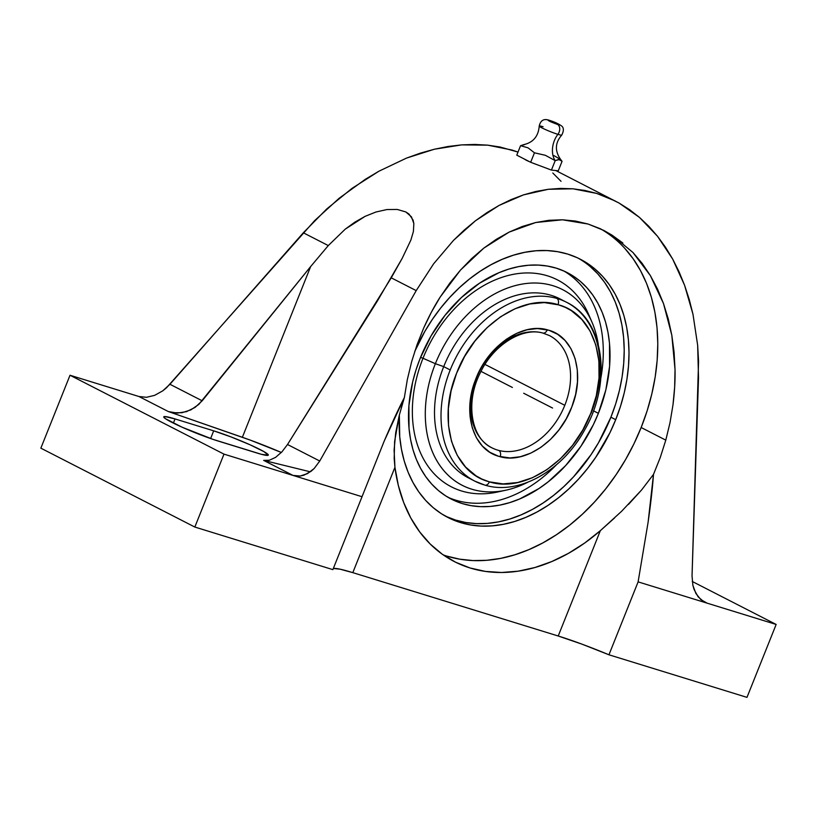 <?xml version="1.0" encoding="UTF-8"?>
<svg xmlns="http://www.w3.org/2000/svg" width="817" height="817" viewBox="0 0 817 817"><rect width="100%" height="100%" fill="white"/><g stroke="black" fill="none" stroke-linecap="round" stroke-linejoin="round"><path stroke-width="1.23" d="M524.575 144.64L520.562 145.692L528.027 147.826L534.461 152.81L545.327 155.291L555.203 160.632A18.924 12.868 107.1 0 1 557.909 134.345A6.311 4.289 -72.9 0 0 557.572 124.47C560.707 124.909 558.134 123.592 549.872 120.518L559.563 124.848L551.118 121.988L547.88 120.14L549.872 120.518A6.311 4.289 -72.9 0 0 549.33 120.303A6.311 4.289 107.1 0 1 549.872 120.518C546.736 120.079 549.31 121.396 557.572 124.47A6.311 4.289 107.1 0 1 557.909 134.345A12.143 1.062 -158.2 0 0 561.759 134.938A12.143 1.062 -158.2 0 1 557.909 134.345A18.924 12.868 -72.9 0 0 555.203 160.632L559.175 159.57L562.065 161.327L560.544 159.938M539.322 126.257A12.143 1.062 -158.2 0 0 546.502 130.026A12.143 1.062 -158.2 0 0 557.909 134.345A12.143 1.062 -158.2 0 1 546.502 130.026A12.143 1.062 -158.2 0 1 539.322 126.257A12.143 1.062 -158.2 0 1 543.091 126.747M489.352 481.846A5.045 3.421 106 0 1 484.92 485.124A5.045 3.421 -74 0 0 489.352 481.846L503.088 483.909L517.61 482.53L532.367 477.751L546.787 469.744L560.339 458.837L572.482 445.428L582.776 430.028L590.814 413.239L596.308 395.673L599.024 378.026L598.881 360.961L595.869 345.111L590.119 331.11L581.827 319.467L571.328 310.634L565.374 307.386L558.042 304.659C522.676 293.18 474.197 325.973 456.58 373.267C437.156 420.03 452.342 471.777 488.382 481.55L489.352 481.846C524.718 493.325 573.197 460.533 590.814 413.239C610.238 366.476 595.052 314.729 559.012 304.945L544.306 302.586L529.784 303.975L515.027 308.755L500.607 316.751L487.065 327.668L474.912 341.077L464.618 356.467L456.58 373.267L451.086 390.822L448.37 408.469L448.513 425.545L451.525 441.384L457.285 455.396L465.567 467.038L476.066 475.862L482.02 479.119L489.352 481.846M484.92 485.124A5.045 3.421 -74 0 1 484.461 484.951A100.511 73.152 -62.9 0 1 474.054 480.743A100.511 73.152 -62.9 0 1 450.218 369.958A100.511 73.152 -62.9 0 1 556.775 298.399A5.045 3.421 106 0 1 558.042 304.659A5.045 3.421 -74 0 0 556.775 298.399A100.511 73.152 -62.9 0 1 566.447 302.219A100.511 73.152 -62.9 0 1 591.018 413.392M491.865 447.798C471.419 438.576 464.842 402.771 480.335 372.685C493.58 344.539 522.737 327.014 542.907 333.091L549.371 335.542A63.062 45.895 -62.9 0 1 564.792 405.303L484.971 364.402L564.792 405.303A63.062 45.895 -62.9 0 1 498.809 450.443A63.062 45.895 -62.9 0 1 491.865 447.798A63.062 45.895 -62.9 0 1 476.444 378.046A63.062 45.895 -62.9 0 1 542.427 332.907A5.045 3.411 -75.5 0 0 542.948 333.101A5.045 3.411 -75.5 0 0 547.247 329.782L548.901 330.252C574.371 337.258 585.36 373.624 571.829 406.886C559.594 440.465 525.474 464.179 500.147 456.723A5.045 3.411 -75.5 0 0 498.809 450.443A63.062 45.895 117.1 0 0 564.792 405.303A63.062 45.895 117.1 0 0 549.861 335.797M443.294 554.937A181.435 132.048 117.1 0 0 641.151 427.516L665.794 440.138L660.248 457.54L653.498 474.381L641.58 489.986L621.604 511.289L600.342 530.672A181.435 132.048 -62.9 0 1 454.446 561.636A181.435 132.048 -62.9 0 1 394.938 467.314L394.182 458.674L394.621 441.466L399.268 415.291L395.694 432.816L394.1 450.075L394.938 467.314L398.339 485.472L403.659 502.455L410.818 518.029L419.734 531.969L430.263 544.081L442.273 554.212L455.6 562.219L470.051 567.978L485.421 571.41L501.515 572.492L518.101 571.185L534.951 567.509L551.832 561.524L568.509 553.313L584.758 542.978L600.342 530.672L558.215 636.004L352.811 572.646L394.938 467.314L352.811 572.646A63.062 5.494 21.8 0 0 333.305 568.53M401.208 407.979L404.364 397.532L407.346 379.527L411.635 361.737L417.089 344.59L423.706 327.985C429.119 315.985 434.624 305.66 440.21 297.031L460.492 270.07L483.787 248.133L509.185 232.079L535.727 222.51L562.372 219.793L588.117 224.042L603.865 230.455L611.953 235.092L632.981 252.514L650.393 275.635L663.506 303.577L671.819 335.256L675.026 369.458C675.291 379.905 674.607 391.711 672.983 404.875L670.022 422.614L665.794 440.138L641.151 427.516L633.961 443.784L625.618 459.511L616.202 474.544L605.795 488.76L594.51 502.006L582.45 514.148L569.725 525.086L556.469 534.706L542.805 542.917L528.865 549.637L514.781 554.804L500.688 558.368L486.728 560.299L473.033 560.564L459.726 559.175L446.95 556.142M536.361 164.442L533.491 163.369L536.361 164.442M530.764 162.287L526.219 160.224L530.764 162.287M523.411 158.518L526.219 160.224L523.411 158.518M615.712 419.672A145.109 105.607 -62.9 0 1 447.91 517.467A145.109 105.607 -62.9 0 1 399.35 414.934L399.738 436.819L401.453 449.238L404.241 461.064L408.102 472.185L412.973 482.5L418.815 491.916L425.586 500.331L433.194 507.663L441.588 513.842L450.688 518.826L460.39 522.543L470.612 524.963L481.254 526.077L492.202 525.862L503.374 524.32L514.639 521.471L525.903 517.335L537.055 511.963L547.982 505.396L558.583 497.706L568.755 488.954L578.405 479.242L587.433 468.652L595.746 457.285L609.962 432.673L615.712 419.672L610.902 417.211L615.712 419.672L620.481 406.366L624.229 392.885L626.915 379.364L628.518 365.924L629.019 352.699L628.406 339.821L626.7 327.403L623.902 315.576L620.052 304.455L615.181 294.14L609.329 284.725L602.568 276.309L594.95 268.977L586.555 262.798L577.466 257.815L567.754 254.097L557.541 251.677L546.9 250.564L535.942 250.778L524.78 252.32L513.505 255.17L502.241 259.306L491.099 264.677L480.171 271.244L469.561 278.934L459.389 287.686L449.748 297.398L440.72 307.989L432.397 319.355L424.86 331.385L414.74 351.453A145.109 105.607 -62.9 0 1 580.233 259.173A145.109 105.607 -62.9 0 1 615.712 419.672M445.531 516.191A145.109 105.607 117.1 0 0 610.902 417.211L615.671 403.904L619.419 390.424L622.105 376.892L623.708 363.453L624.208 350.238L623.596 337.35L621.89 324.941L619.092 313.115L615.242 301.994L610.37 291.669L604.519 282.263L597.758 273.848L590.14 266.516M598.371 413.341A127.227 92.597 -62.9 0 1 451.25 499.085A127.227 92.597 -62.9 0 1 420.152 358.367A127.227 92.597 -62.9 0 1 567.274 272.623A127.227 92.597 -62.9 0 1 598.371 413.341L593.459 410.828L598.371 413.341L593.326 424.748L580.877 446.317L565.66 465.567L548.289 481.754L538.995 488.505L519.632 498.973L509.757 502.598L499.881 505.09L490.088 506.448L480.488 506.632L471.154 505.662L462.197 503.538L453.69 500.27L445.714 495.909L438.351 490.486L431.672 484.052L425.749 476.679L420.622 468.427L416.343 459.389L412.973 449.626L410.522 439.26L409.021 428.374L408.919 405.498L412.677 381.856L415.965 370.03L420.152 358.367L431.049 335.94L444.948 315.423L461.319 297.623L479.538 283.203L498.891 272.735L508.766 269.11L518.642 266.618L528.436 265.259L538.046 265.076L547.37 266.046L556.326 268.18L564.843 271.438L572.809 275.799L580.172 281.222L586.851 287.655L592.774 295.029L597.901 303.281L602.18 312.329L605.55 322.082L608.001 332.448L609.502 343.334L609.605 366.22L605.846 389.852L598.371 413.341M447.93 497.267A127.227 92.597 117.1 0 0 556.316 464.893A127.227 92.597 117.1 0 1 447.93 497.267M592.008 322.225A109.968 80.035 -62.9 0 1 598.279 344.437A109.968 80.035 117.1 0 0 526.189 283.499A109.968 80.035 117.1 0 0 435.369 363.698L423.002 358.265L435.369 363.698A109.968 80.035 -62.9 0 1 515.353 285.582A109.968 80.035 -62.9 0 1 592.008 322.225L588.618 314.412A116.28 84.621 117.1 0 0 507.571 275.656A116.28 84.621 117.1 0 0 423.002 358.265L420.541 357.407L423.002 358.265A116.28 84.621 -62.9 0 1 509.685 275.125A116.28 84.621 -62.9 0 1 590.242 318.446M600.893 377.873A127.227 92.597 117.1 0 0 563.853 270.989A127.227 92.597 117.1 0 1 600.893 377.873M484.461 484.951A100.511 73.152 -62.9 0 1 474.789 481.131L484.889 485.114C518.877 495.623 562.699 470.623 584.737 429.783C612.341 382.438 604.396 320.233 566.447 302.219L559.941 298.879A100.511 73.152 117.1 0 0 443.713 366.629L435.369 363.698L443.713 366.629A100.511 73.152 -62.9 0 1 563.138 300.656M468.284 477.792A100.511 73.152 117.1 0 0 471.593 479.354A100.511 73.152 -62.9 0 1 443.713 366.629A100.511 73.152 117.1 0 0 468.284 477.792L474.789 481.131A100.511 73.152 -62.9 0 1 450.218 369.958L443.713 366.629L450.218 369.958A100.511 73.152 -62.9 0 1 556.775 298.399A100.511 73.152 -62.9 0 1 567.182 302.596M491.374 447.542A63.062 45.895 117.1 0 0 498.809 450.443A5.045 3.411 104.5 0 1 500.147 456.723L498.503 456.254C473.023 449.238 462.034 412.871 475.565 379.619C487.8 346.04 521.92 322.317 547.247 329.782A5.045 3.411 104.5 0 1 542.948 333.101M548.901 330.252L557.633 334.276L565.088 340.515L570.991 348.736L575.107 358.643L577.302 369.835L577.476 381.917L575.628 394.417L571.829 406.886L566.222 418.835L559.012 429.824L550.474 439.434L540.936 447.308L530.744 453.149L520.286 456.744L509.961 457.949L498.503 456.254L489.771 452.23L482.306 445.99L476.413 437.759L472.287 427.863L470.092 416.66L469.918 404.589L471.766 392.078L475.565 379.619L481.172 367.67L488.382 356.682L496.92 347.072L506.458 339.188L516.65 333.346L527.108 329.762L537.433 328.557L548.901 330.252M435.369 363.698A109.968 80.035 117.1 0 0 442.028 468.427A109.968 80.035 117.1 0 0 527.659 482.296A109.968 80.035 -62.9 0 1 505.958 490.18A109.968 80.035 -62.9 0 1 435.369 363.698M501.863 490.966A116.28 84.621 -62.9 0 1 423.002 358.265A116.28 84.621 117.1 0 0 497.635 491.997L505.958 490.18M445.878 516.354L455.58 520.072L465.802 522.502L476.434 523.615L487.392 523.401L498.554 521.859L509.828 519.009L521.093 514.873L532.245 509.502L543.172 502.935L553.773 495.235L563.944 486.493L573.595 476.781L590.936 454.814L598.473 442.794L610.902 417.211A145.109 105.607 117.1 0 0 577.813 257.978M523.677 144.66L520.562 145.692L516.783 155.159L530.672 162.277L551.424 170.089L555.203 160.632L551.424 170.089L558.277 170.794L551.424 170.089L530.672 162.277L534.461 152.81L530.672 162.277L516.783 155.159L520.562 145.692L528.027 147.826L534.461 152.81L545.327 155.291L555.203 160.632L558.277 159.601L560.728 160.173L562.065 161.327L558.277 170.794L562.065 161.327C554.631 152.095 554.539 143.353 561.749 135.091C564.026 130.577 563.873 127.462 561.289 125.747C558.256 123.663 554.283 121.866 549.402 120.324C547.043 119.558 541.16 117.607 539.22 126.073C538.413 136.306 533.205 142.505 523.615 144.67M559.012 158.6L553.936 155.608M622.881 243.037L611.953 235.092L600.332 228.74L588.117 224.042L575.423 221.05L562.372 219.793L549.095 220.284L535.727 222.51L522.38 226.452L509.185 232.079L496.287 239.33L483.787 248.133L471.817 258.417L460.492 270.07L449.922 282.978L440.21 297.031L431.447 312.074L423.706 327.985L417.089 344.59L411.635 361.737L407.346 379.527L404.364 397.532L384.276 440.914L362.033 496.716L223.991 454.129L194.834 527.047L40.85 448.165L70.017 375.248L40.85 448.165L194.834 527.047L332.866 569.633L362.033 496.716L332.866 569.633L194.834 527.047L223.991 454.129L70.017 375.248L139.033 396.541L70.017 375.248L223.991 454.129L293.017 475.423L300.176 476.035L303.853 475.208L310.96 471.378L314.218 468.468L319.753 461.023L416.21 290.617L391.241 277.831L287.513 444.509L319.753 461.023L416.21 290.617L391.241 277.831L402.138 258.458L410.869 240.086L413.412 231.456L413.841 223.562L413.055 220.028L409.051 214.125L405.804 211.94L397.256 209.448L386.89 209.56L375.922 212.011L365.097 216.352L345.244 229.148L328.291 245.58L303.321 232.784L326.647 209.04L352.045 188.349L378.894 171.223L406.549 158.079L434.348 149.235L461.625 144.885L487.708 145.15L511.983 150.032L518.019 152.074L500.106 147.019L487.708 145.15L474.851 144.446L461.625 144.885L448.094 146.488L434.348 149.235L420.469 153.106L406.549 158.079L378.894 171.223L365.322 179.311L339.126 198.276L314.698 220.559L166.494 387.799L162.726 390.863L154.658 395.346L146.498 397.297L139.033 396.541L168.394 411.574L250.38 440.159L281.354 452.475A56.761 4.943 21.8 0 0 242.363 437.289L310.654 266.556L328.291 245.58L303.321 232.784L169.946 384.276L202.187 400.79L195.059 407.428L186.49 411.656L177.309 413.085L168.394 411.574L139.033 396.541L146.498 397.297L154.658 395.346L162.726 390.863L169.946 384.276L202.187 400.79L310.654 266.556L242.363 437.289L168.394 411.574L172.765 412.697L181.925 412.738L190.902 409.868L198.848 404.374L310.654 266.556L328.291 245.58L345.244 229.148L354.823 222.183L365.097 216.352L375.922 212.011L386.89 209.56L397.256 209.448L405.804 211.94L411.462 216.842L413.841 223.562L413.412 231.456L410.869 240.086L402.138 258.458L377.505 300.799L287.513 444.509L281.885 451.903L275.646 457.326L269.365 460.247L263.656 460.38L309.214 471.542L263.656 460.38L269.365 460.247L275.646 457.326L281.885 451.903L287.513 444.509L319.753 461.023L314.218 468.468L307.478 473.635L300.176 476.035L293.017 475.423L263.656 460.38L293.017 475.423L362.033 496.716L384.276 440.914C391.568 423.86 398.257 409.399 404.364 397.532L399.268 415.291M624.719 248.276L633.175 258.795L640.487 270.56L646.584 283.458L651.394 297.368L654.887 312.155L657.031 327.678L657.787 343.783L657.164 360.317L655.163 377.117L651.803 394.029L647.125 410.88L641.151 427.516A181.435 132.048 117.1 0 0 600.27 228.709M561.034 181.323L552.803 173.01M213.697 430.845L231.15 436.972L250.022 444.775L263.942 451.627L268.231 455.202L261.43 454.313L213.084 439.403L182.028 427.179L165.453 418.692L163.819 416.752L164.891 416.537L175.042 418.927L213.697 430.845A35.478 3.094 -158.2 0 1 249.522 444.55A35.478 3.094 -158.2 0 1 268.293 455.12A35.478 3.094 -158.2 0 1 257.008 453.037L218.353 441.109A35.478 3.094 -158.2 0 1 182.528 427.403A35.478 3.094 -158.2 0 1 163.757 416.844A35.478 3.094 -158.2 0 1 175.042 418.927L173.367 423.114L175.042 418.927L213.697 430.845L210.612 438.555L213.697 430.845M697.657 345.274L698.515 377.699L692.04 575.862L692.867 585.268L692.04 575.862L698.566 361.369L697.657 345.274L692.969 314.198L697.657 345.274M684.564 285.215L692.969 314.198L689.221 299.4L684.564 285.215L672.646 259.009L679.029 271.724L684.564 285.215M657.491 236.236L672.646 259.009L665.447 247.153L657.491 236.236L639.486 217.424L648.821 226.299L657.491 236.236M615.14 200.941L596.665 193.415L584.921 190.473L572.901 188.798L560.666 188.4L548.299 189.289L535.881 191.464L523.472 194.885L511.166 199.562L499.013 205.455L487.106 212.522L475.514 220.723L464.301 230.016L453.527 240.341L433.602 263.83L416.21 290.617L433.602 263.83L453.527 240.341L475.514 220.723L499.013 205.455L523.472 194.885L548.299 189.289L572.901 188.798L596.665 193.415L608.062 197.612L619.041 203.035L639.486 217.424L629.539 209.652L619.041 203.035L555.805 170.539M628.477 504.426L641.58 489.986L653.498 474.381C652.528 487.831 650.73 503.803 648.095 522.298L638.108 581.878L707.134 603.16L700.792 599.607L695.88 593.448L692.867 585.268L694.113 589.568L698.116 596.818L703.815 601.741L707.134 603.16L638.108 581.878L608.951 654.795A63.062 5.494 21.8 0 0 558.215 636.004L600.342 530.672L614.568 517.947M333.448 568.489L340.056 569.183L352.811 572.646L558.215 636.004L582.031 644.174L608.951 654.795L746.983 697.371L776.15 624.454L692.244 581.469L776.15 624.454L707.134 603.16L776.15 624.454L746.983 697.371L608.951 654.795L638.108 581.878L648.095 522.298L653.498 474.381L660.248 457.54L665.794 440.138L670.022 422.614L672.983 404.875L674.658 387.105L675.026 369.458L674.076 352.127L671.819 335.256L668.286 319.018L663.506 303.577L657.522 289.065L650.393 275.635L642.182 263.411L632.981 252.514M552.568 408.04L523.697 393.253M512.392 387.462L480.988 371.367"/></g></svg>
